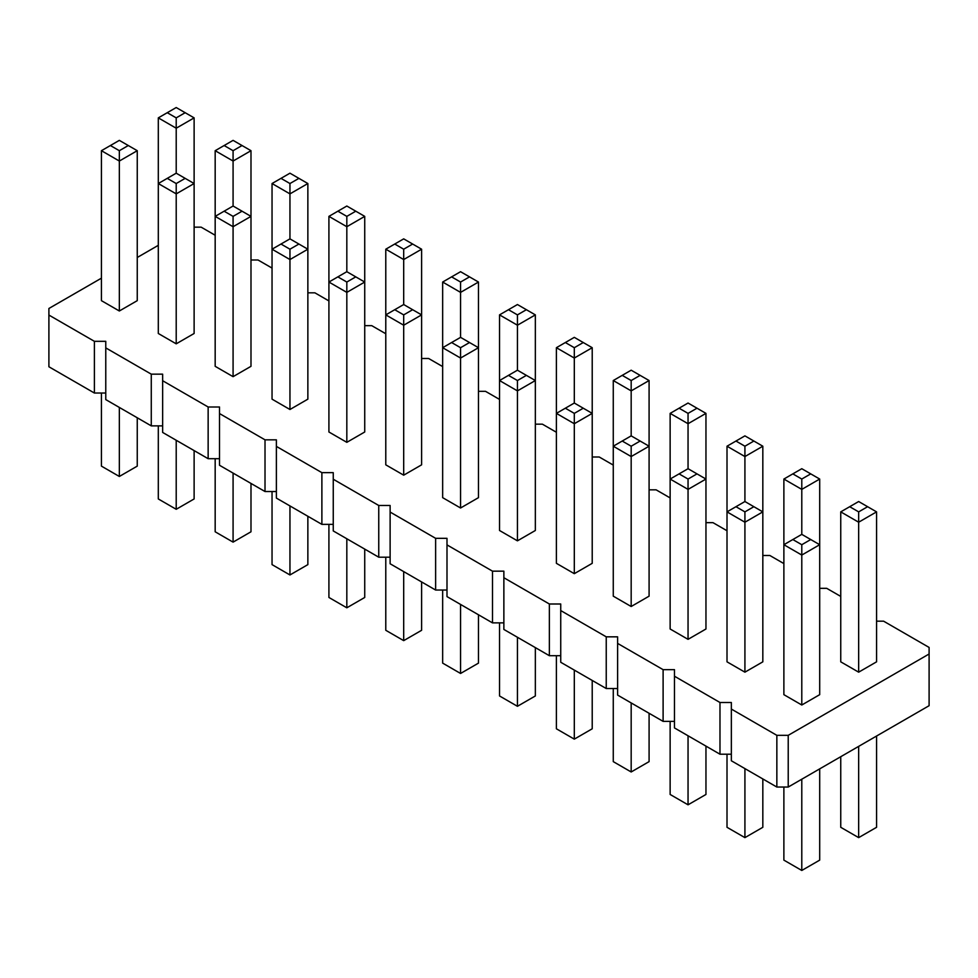 <?xml version="1.0" encoding="UTF-8"?>
<svg xmlns="http://www.w3.org/2000/svg" width="978" height="978" viewBox="0 0 978 978"><rect width="100%" height="100%" fill="white"/><g stroke="black" fill="none" stroke-linecap="round" stroke-linejoin="round"><path stroke-width="1.47" d="M101.431 278.168L48.9 308.486L48.9 366.762L94.401 393.034L94.401 341.322L105.771 341.322L105.771 347.887L151.272 374.158L162.641 374.158L162.641 380.723L208.143 406.995L219.512 406.995L219.512 413.56L265.014 439.831L276.383 439.831L276.383 446.396L321.884 472.655L333.254 472.655L333.254 479.232L378.755 505.492L390.124 505.492L390.124 512.056L435.626 538.328L446.995 538.328L446.995 544.893L492.496 571.164L503.866 571.164L503.866 577.729L549.367 604.001L560.736 604.001L560.736 610.565L606.238 636.837L617.607 636.837L617.607 643.402L663.108 669.661L674.478 669.661L674.478 676.226L719.979 702.497L731.348 702.497L731.348 709.062L776.85 735.334L788.219 735.334L929.1 654.001L929.1 647.436L883.599 621.164L876.569 621.164M162.641 425.87L151.272 425.87L105.771 399.599L105.771 347.887M731.348 709.062L731.348 760.774L776.85 787.045L788.219 787.045L929.1 705.7L929.1 654.001M674.478 676.226L674.478 727.938L719.979 754.209L731.348 754.209M617.607 643.402L617.607 695.101L663.108 721.373L674.478 721.373M560.736 610.565L560.736 662.277L606.238 688.536L617.607 688.536M503.866 577.729L503.866 629.441L549.367 655.7L560.736 655.7M446.995 544.893L446.995 596.604L492.496 622.876L503.866 622.876M390.124 512.056L390.124 563.768L435.626 590.04L446.995 590.04M333.254 479.232L333.254 530.932L378.755 557.203L390.124 557.203M276.383 446.396L276.383 498.095L321.884 524.367L333.254 524.367M219.512 413.56L219.512 465.271L265.014 491.531L276.383 491.531M162.641 380.723L162.641 432.435L208.143 458.694L219.512 458.694M94.401 393.034L105.771 393.034M151.272 425.87L151.272 374.158M840.75 596.421L826.728 588.328L819.698 588.328M783.879 563.585L769.857 555.492L762.828 555.492M727.009 530.748L712.986 522.655L705.957 522.655M670.138 497.924L656.116 489.831L649.086 489.831M613.267 465.088L599.245 456.995L592.216 456.995M556.396 432.252L542.374 424.159L535.345 424.159M499.526 399.415L485.504 391.322L478.474 391.322M442.655 366.579L428.633 358.486L421.604 358.486M385.784 333.755L371.762 325.662L364.733 325.662M328.914 300.918L314.892 292.825L307.862 292.825M272.043 268.082L258.021 259.989L250.991 259.989M215.172 235.246L201.15 227.153L194.121 227.153M158.302 245.331L137.25 257.483M48.9 315.063L94.401 341.322M469.526 342.532L460.565 337.361L451.604 342.532L460.565 347.703L469.526 342.532L478.474 347.703L478.474 497.655L460.565 507.998L442.655 497.655L442.655 347.703L460.565 358.046L478.474 347.703L478.474 282.043L460.565 271.701L442.655 282.043L460.565 292.385L478.474 282.043M535.345 314.879L535.345 380.54L517.435 370.197L499.526 380.54L517.435 390.882L535.345 380.54L535.345 530.492L517.435 540.834L499.526 530.492L499.526 314.879L517.435 325.209L535.345 314.879L517.435 304.537L499.526 314.879M640.138 441.041L631.177 435.87L622.216 441.041L631.177 446.212L640.138 441.041L649.086 446.212L649.086 596.164L631.177 606.507L613.267 596.164L613.267 446.212L631.177 456.555L649.086 446.212L649.086 380.54L631.177 370.197L613.267 380.54L631.177 390.882L649.086 380.54M574.306 573.67L574.306 423.719L592.216 413.376L592.216 563.328L574.306 573.67L556.396 563.328L556.396 347.703L574.306 358.046L592.216 347.703L574.306 337.361L556.396 347.703M421.604 249.207L421.604 314.879L403.694 304.537L385.784 314.879L403.694 325.209L421.604 314.879L421.604 464.831L403.694 475.174L385.784 464.831L385.784 249.207L403.694 259.549L421.604 249.207L403.694 238.864L385.784 249.207M346.823 442.337L346.823 292.385L364.733 282.043L364.733 431.995L346.823 442.337L328.914 431.995L328.914 216.37L346.823 226.713L364.733 216.37L346.823 206.028L328.914 216.37M307.862 183.534L307.862 249.207L289.953 238.864L272.043 249.207L289.953 259.549L307.862 249.207L307.862 399.158L289.953 409.501L272.043 399.158L272.043 183.534L289.953 193.876L307.862 183.534L289.953 173.192L272.043 183.534M242.043 211.199L233.082 206.028L224.121 211.199L233.082 216.37L242.043 211.199L250.991 216.37L250.991 366.322L233.082 376.664L215.172 366.322L215.172 216.37L233.082 226.713L250.991 216.37L250.991 150.698L233.082 140.367L215.172 150.698L233.082 161.04L250.991 150.698M688.047 639.343L688.047 489.391L705.957 479.049L705.957 629.001L688.047 639.343L670.138 629.001L670.138 413.376L688.047 423.719L705.957 413.376L688.047 403.034L670.138 413.376M744.918 672.167L744.918 522.215L762.828 511.873L762.828 661.837L744.918 672.167L727.009 661.837L727.009 446.212L744.918 456.555L762.828 446.212L744.918 435.87L727.009 446.212M185.172 178.363L176.211 173.192L167.25 178.363L176.211 183.534L185.172 178.363L194.121 183.534L194.121 333.486L176.211 343.828L158.302 333.486L158.302 183.534L176.211 193.876L194.121 183.534L194.121 117.873L176.211 107.531L158.302 117.873L176.211 128.216L194.121 117.873M137.25 150.698L137.25 300.662L119.34 310.992L101.431 300.662L101.431 150.698L119.34 161.04L137.25 150.698L119.34 140.367L101.431 150.698M876.569 511.873L876.569 661.837L858.66 672.167L840.75 661.837L840.75 511.873L858.66 522.215L876.569 511.873L858.66 501.531L840.75 511.873M801.789 705.004L801.789 555.052L819.698 544.709L819.698 694.661L801.789 705.004L783.879 694.661L783.879 479.049L801.789 489.391L819.698 479.049L801.789 468.706L783.879 479.049M788.219 787.045L788.219 735.334M776.85 787.045L776.85 735.334M719.979 754.209L719.979 702.497M663.108 721.373L663.108 669.661M606.238 688.536L606.238 636.837M549.367 655.7L549.367 604.001M492.496 622.876L492.496 571.164M435.626 590.04L435.626 538.328M378.755 557.203L378.755 505.492M321.884 524.367L321.884 472.655M265.014 491.531L265.014 439.831M208.143 458.694L208.143 406.995M478.474 614.783L478.474 663.121L460.565 673.463L442.655 663.121L442.655 590.04M460.565 673.463L460.565 604.441M499.526 622.876L499.526 695.957L517.435 706.299L535.345 695.957L535.345 647.607M517.435 706.299L517.435 637.277M649.086 713.28L649.086 761.63L631.177 771.972L613.267 761.63L613.267 688.536M631.177 771.972L631.177 702.938M592.216 680.443L592.216 728.793L574.306 739.136L556.396 728.793L556.396 655.7M574.306 739.136L574.306 670.101M385.784 557.203L385.784 630.297L403.694 640.639L421.604 630.297L421.604 581.947M403.694 640.639L403.694 571.604M364.733 549.11L364.733 597.46L346.823 607.803L328.914 597.46L328.914 524.367M346.823 607.803L346.823 538.768M272.043 491.531L272.043 564.624L289.953 574.966L289.953 505.932M289.953 574.966L307.862 564.624L307.862 516.274M250.991 483.438L250.991 531.787L233.082 542.13L215.172 531.787L215.172 458.694M233.082 542.13L233.082 473.095M705.957 746.116L705.957 794.466L688.047 804.808L670.138 794.466L670.138 721.373M688.047 804.808L688.047 735.774M762.828 778.953L762.828 827.302L744.918 837.633L727.009 827.302L727.009 754.209M744.918 837.633L744.918 768.61M158.302 425.87L158.302 498.951L176.211 509.293L176.211 440.271M176.211 509.293L194.121 498.951L194.121 450.613M101.431 393.034L101.431 466.127L119.34 476.469L137.25 466.127L137.25 417.777M119.34 476.469L119.34 407.435M840.75 756.715L840.75 827.302L858.66 837.633L876.569 827.302L876.569 736.031M858.66 837.633L858.66 746.373M819.698 768.867L819.698 860.127L801.789 870.469L783.879 860.127L783.879 787.045M801.789 870.469L801.789 779.209M517.435 370.197L517.435 314.879L526.396 309.708M460.565 507.998L460.565 347.703M517.435 540.834L517.435 380.54L526.396 375.369M592.216 347.703L592.216 413.376L574.306 403.034L574.306 347.703L583.267 342.532M631.177 606.507L631.177 446.212M574.306 403.034L556.396 413.376L574.306 423.719L574.306 413.376L583.267 408.205M705.957 413.376L705.957 479.049L688.047 468.706L688.047 413.376L697.008 408.205M631.177 435.87L631.177 380.54L640.138 375.369M622.216 441.041L613.267 446.212L613.267 380.54M289.953 238.864L289.953 183.534L298.913 178.363M364.733 216.37L364.733 282.043L346.823 271.701L346.823 216.37L355.784 211.199M451.604 342.532L442.655 347.703L442.655 282.043M460.565 337.361L460.565 282.043L469.526 276.872M403.694 304.537L403.694 249.207L412.655 244.035M403.694 475.174L403.694 314.879L412.655 309.708M346.823 271.701L328.914 282.043L346.823 292.385L346.823 282.043L355.784 276.872M289.953 409.501L289.953 249.207L298.913 244.035M233.082 376.664L233.082 216.37M762.828 446.212L762.828 511.873L744.918 501.531L744.918 446.212L753.879 441.041M688.047 468.706L670.138 479.049L688.047 489.391L688.047 479.049L697.008 473.878M744.918 501.531L727.009 511.873L744.918 522.215L744.918 511.873L753.879 506.702M819.698 479.049L819.698 544.709L801.789 534.367L801.789 479.049L810.75 473.878M176.211 343.828L176.211 183.534M233.082 206.028L233.082 150.698L242.043 145.526M224.121 211.199L215.172 216.37L215.172 150.698M119.34 310.992L119.34 150.698L128.301 145.526M167.25 178.363L158.302 183.534L158.302 117.873M176.211 173.192L176.211 117.873L185.172 112.702M858.66 672.167L858.66 511.873L867.62 506.702M801.789 534.367L783.879 544.709L801.789 555.052L801.789 544.709L810.75 539.538M508.474 309.708L517.435 314.879M508.474 375.369L517.435 380.54M565.345 342.532L574.306 347.703M565.345 408.205L574.306 413.376M679.087 408.205L688.047 413.376M622.216 375.369L631.177 380.54M280.992 178.363L289.953 183.534M337.862 211.199L346.823 216.37M451.604 276.872L460.565 282.043M394.733 244.035L403.694 249.207M394.733 309.708L403.694 314.879M337.862 276.872L346.823 282.043M280.992 244.035L289.953 249.207M735.957 441.041L744.918 446.212M679.087 473.878L688.047 479.049M735.957 506.702L744.918 511.873M792.828 473.878L801.789 479.049M224.121 145.526L233.082 150.698M110.38 145.526L119.34 150.698M167.25 112.702L176.211 117.873M849.699 506.702L858.66 511.873M792.828 539.538L801.789 544.709"/></g></svg>
